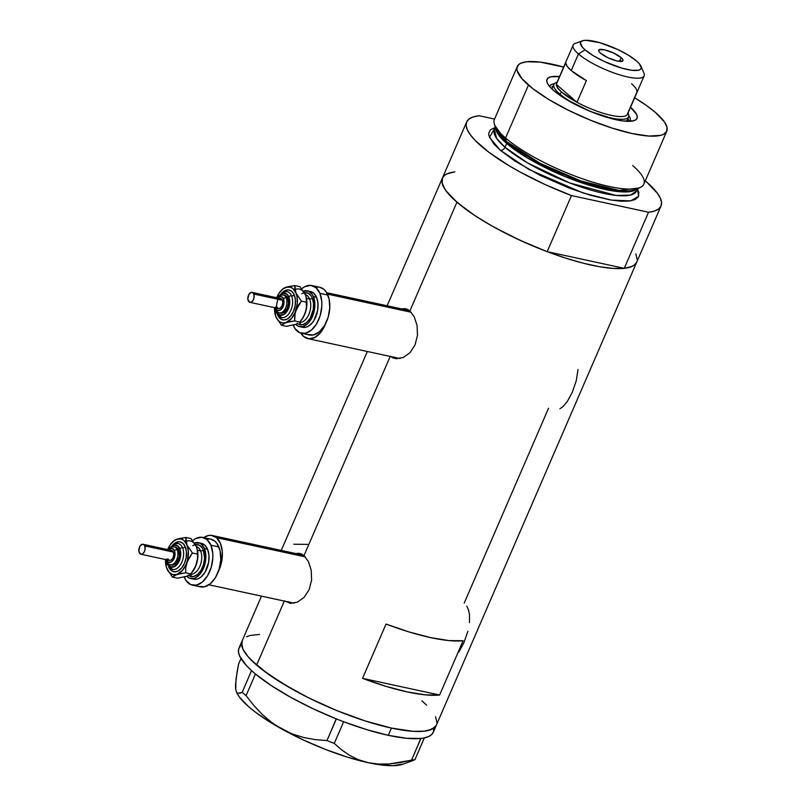<?xml version="1.0" encoding="UTF-8"?>
<svg xmlns="http://www.w3.org/2000/svg" width="806" height="806" viewBox="0 0 806 806"><rect width="100%" height="100%" fill="white"/><g stroke="black" fill="none" stroke-linecap="round" stroke-linejoin="round"><path stroke-width="1.21" d="M305.293 556.875L216.512 537.673A24.432 14.699 102.2 0 1 218.335 571.565L221.841 560.694L222.275 551.395L220.411 543.304L216.512 537.673L305.293 556.875M208.966 584.783L292.86 602.928A24.432 14.699 -77.8 0 0 294.301 603.12L293.948 603.1M411.161 312.224L327.427 294.109L411.161 312.224M307.821 338.611A24.432 14.699 102.2 0 1 303.59 336.445L308.91 338.782L314.854 337.452L320.516 332.666L325.765 323.297A24.432 14.699 102.2 0 1 307.821 338.611L398.728 358.287A24.432 14.699 -77.8 0 0 400.169 358.469L399.826 358.448M301.504 553.964A25.449 15.314 -77.8 0 0 299.006 554.266L299.197 554.216M301.454 553.944L304.003 555.606L308.416 561.57L311.207 570.154L311.61 580.018L309.172 589.609L304.104 597.367L297.364 602.142L290.341 603.351L284.427 600.843L290.341 603.351L297.364 602.142L304.104 597.367L309.172 589.609L311.61 580.018L311.207 570.154L308.416 561.57L304.003 555.606L390.195 356.433L304.003 555.606L298.794 553.248L301.454 553.944M296.114 553.551L298.794 553.248L296.114 553.551M407.373 309.313A25.449 15.314 -77.8 0 0 404.874 309.615L405.065 309.575M407.322 309.292L409.871 310.955L414.284 316.919L417.075 325.503L417.478 335.377L415.04 344.958L409.972 352.716L403.232 357.501L396.209 358.7L393.026 357.904L390.295 356.192L393.026 357.904L396.209 358.7L403.232 357.501L409.972 352.716L415.04 344.958L417.478 335.377L417.075 325.503L414.284 316.919L409.871 310.955L456.931 202.205L409.871 310.955L404.672 308.607L407.322 309.292M401.982 308.91L404.672 308.607L401.982 308.91M256.63 665.081A105.878 26.407 23.4 0 0 361.34 719.687A105.878 26.407 23.4 0 0 436.439 725.007L434.595 727.506L428.56 730.407L424.238 731.183L413.186 731.334L391.434 728.08L365.199 720.947L336.727 710.549L308.476 697.764L282.886 683.71L262.141 669.595L256.63 665.081L284.317 601.085L256.63 665.081L248.036 656.628L242.949 649.173L241.79 645.928L242.294 640.518L241.568 643.027L242.949 649.173L248.036 656.628L251.915 660.749L268.388 674.229L290.976 688.465L308.476 697.764L336.727 710.549L365.199 720.947L391.434 728.08A105.878 26.407 -156.6 0 1 287.551 686.49A105.878 26.407 -156.6 0 1 242.102 640.911A105.878 26.407 23.4 0 0 256.63 665.081M261.476 596.138L238.969 648.155A105.878 26.407 23.4 0 0 251.553 670.602A105.878 26.407 23.4 0 0 252.872 671.781L254.132 672.869A105.878 26.407 23.4 0 0 255.562 674.068A105.878 26.407 23.4 0 0 336.233 718.851A105.878 26.407 23.4 0 0 338.822 719.879L341.17 720.796A105.878 26.407 23.4 0 0 343.749 721.773A105.878 26.407 23.4 0 0 388.301 735.324L391.434 728.08L413.186 731.334L424.238 731.183L432.026 729.178L436.248 725.41L636.74 262.131A105.878 26.407 -156.6 0 1 561.641 256.812A105.878 26.407 -156.6 0 1 456.931 202.205A105.878 26.407 -156.6 0 1 442.403 178.035A105.878 26.407 23.4 0 0 547.183 251.663L571.464 195.566A105.878 26.407 -156.6 0 1 466.684 121.938A105.878 26.407 -156.6 0 1 479.157 115.742L473.344 116.89L469.183 118.905L466.765 121.746L466.14 125.373L467.299 129.706L470.241 134.673L474.905 140.173L489.02 152.374L508.616 165.442L520.031 171.99L545.058 184.534L571.464 195.566L648.538 212.24L624.257 268.338A105.878 26.407 23.4 0 0 636.74 262.131L661.011 206.034A105.878 26.407 -156.6 0 1 648.538 212.24L654.361 211.091L658.512 209.076L660.93 206.225L661.565 202.608L660.396 198.276L657.454 193.309L646.493 181.874A105.878 26.407 -156.6 0 1 661.011 206.034M362.539 678.35L386.034 624.066A105.878 26.407 23.4 0 0 463.107 640.74L439.613 695.024A105.878 26.407 -156.6 0 1 362.539 678.35L386.034 624.066L409.216 631.995L430.585 637.606L448.912 640.579L463.107 640.74L439.613 695.024L362.539 678.35L439.613 695.024L425.417 694.863L407.101 691.891L385.721 686.279L362.539 678.35M548.543 408.219L464.196 603.13M636.75 262.111L634.896 264.63L632.327 266.302L624.539 268.307L613.487 268.448L599.593 266.736L583.393 263.24L565.51 258.071L546.629 251.452L527.477 243.624L508.788 234.889L491.277 225.589L475.631 216.068L462.443 206.719L452.216 197.873L445.345 189.873L442.101 183.043L442.595 177.642M446.816 173.864L454.886 171.829L449.063 172.988L444.912 175.003L442.494 177.844L441.859 181.471L443.028 185.803L445.97 190.76L456.931 202.205L473.938 214.96L484.346 221.529L495.761 228.088L520.787 240.621L547.183 251.663L624.257 268.338L630.08 267.189L634.241 265.174L636.659 262.323M635.894 253.87L637.274 260.016M421.911 700.837L426.626 705.179L421.911 700.837M435.583 716.746L436.963 722.891L435.583 716.746M246.515 636.74L249.981 635.511L259.441 634.433L249.981 635.511L246.515 636.74M307.932 544.393L293.737 544.231M559.898 408.763L562.92 406.667L567.233 401.62L572.371 392.079L576.25 380.785L578.033 369.48M469.455 622.645L469.515 614.726L468.568 610.102L466.785 606.172M458.856 652.054L463.994 642.513L467.873 631.219M394.537 357.38A25.449 15.314 -77.8 0 0 396.854 358.751M394.104 357.018L396.743 358.7M408.995 310.512L409.458 310.622A24.432 14.699 -77.8 0 0 409.065 310.522L326.662 292.699M288.669 602.022A25.449 15.314 -77.8 0 0 290.986 603.402M288.236 601.669L290.875 603.351M303.127 555.153L303.59 555.263A24.432 14.699 -77.8 0 0 303.197 555.173L212.29 535.506A24.432 14.699 102.2 0 1 216.512 537.673L211.192 535.335L208.24 535.547L203.706 537.602A24.432 14.699 102.2 0 1 212.29 535.506M303.59 336.445A24.432 14.699 102.2 0 1 300.87 333.13L303.59 336.445M240.41 646.029L238.737 648.79L238.485 652.155L239.664 656.084L246.243 665.373L251.553 670.602A105.878 26.407 23.4 0 0 252.872 671.781L251.553 670.602L242.183 692.294L237.901 693.351L236.47 692.011L235.654 689.12L236.027 678.924L238.576 664.114L240.984 658.552L238.576 664.114L237.085 671.942L235.523 684.717L235.654 689.12L235.946 685.926M336.233 718.851A105.878 26.407 23.4 0 0 338.822 719.879L336.233 718.851L326.984 740.573L315.398 739.636L303.973 737.571L292.729 734.115L281.808 729.027L271.713 722.478L262.403 714.559L253.86 705.502L246.072 695.659L255.442 674.007L254.132 672.869A105.878 26.407 23.4 0 0 255.562 674.068L271.209 685.533L290.654 697.281L312.758 708.605L336.233 718.851M237.901 693.351L236.601 692.354A93.657 23.364 23.4 0 0 281.808 729.027A93.657 23.364 23.4 0 0 368.191 762.688L378.528 764.078L389.278 763.967L414.959 759.605L411.564 760.129L420.934 738.477L424.329 737.943L414.959 759.605L412.601 760.673L414.959 759.605L424.319 737.903A105.878 26.407 23.4 0 0 433.306 732.251L436.439 725.007A105.878 26.407 -156.6 0 1 391.434 728.08L388.301 735.324A105.878 26.407 23.4 0 0 420.823 738.447A105.878 26.407 23.4 0 0 422.082 738.296L420.823 738.447L411.564 760.129L400.38 762.567L389.278 763.967L378.528 764.078L368.191 762.688L358.479 759.726L349.653 755.383L341.613 749.862L334.268 743.404L343.638 721.753L341.17 720.796A105.878 26.407 23.4 0 0 343.749 721.773L366.932 729.702L388.301 735.324L406.627 738.296L420.823 738.447A105.878 26.407 23.4 0 0 422.082 738.296L423.18 738.125A105.878 26.407 23.4 0 0 424.319 737.903L423.18 738.125A105.878 26.407 23.4 0 0 424.319 737.903L428.772 736.483L431.865 734.367L433.537 731.606L433.789 728.241M403.161 764.068L392.653 765.7L377.339 764.41L368.191 762.688A93.657 23.364 23.4 0 0 402.708 764.239L413.115 760.511M236.47 692.011L235.654 689.12M236.581 692.324L239.483 697.16L248.933 706.953L255.583 712.303L272.156 723.435L302.975 739.807L325.453 749.429L347.698 757.227L368.191 762.688L358.479 759.726L349.653 755.383L341.613 749.862L334.268 743.404L326.984 740.573L315.398 739.636L303.973 737.571L292.729 734.115L281.808 729.027L271.713 722.478L262.403 714.559L253.86 705.502L246.072 695.659L242.183 692.294L239.835 693.362M326.984 740.573L336.354 718.912L343.638 721.753L334.268 743.404L326.984 740.573M242.183 692.294L251.553 670.642L255.442 674.007L246.072 695.659L242.183 692.294M554.437 83.673A43.776 10.921 23.4 0 0 549.692 86.564A43.776 10.921 -156.6 0 1 549.823 86.161A43.776 10.921 -156.6 0 1 554.437 83.673M630.534 107.299A49.065 12.241 -156.6 0 1 634.302 120.568A49.065 12.241 -156.6 0 1 596.45 113.817A49.065 12.241 -156.6 0 1 553.732 90.564A49.065 12.241 -156.6 0 1 547.274 82.907A49.065 12.241 -156.6 0 1 559.525 76.57L550.659 76.852L547.858 78.202L546.76 80.338L547.395 83.189L549.752 86.635L553.732 90.564L565.903 99.198L590.858 111.631L616.217 119.762L623.219 120.971L633.425 120.84L636.216 119.49L637.314 117.354L636.68 114.502L630.342 107.138M517.291 66.505L494.39 119.439A81.446 20.311 23.4 0 0 505.564 138.028L506.279 141.433A78.877 19.676 23.4 0 0 577.167 179.627A78.877 19.676 23.4 0 0 637.264 189.027L640.81 187.173A81.446 20.311 -156.6 0 1 578.758 177.471A81.446 20.311 -156.6 0 1 505.564 138.028A81.446 20.311 23.4 0 0 586.113 180.03A81.446 20.311 23.4 0 0 643.873 184.121L666.784 131.187A81.446 20.311 -156.6 0 1 609.014 127.096A81.446 20.311 -156.6 0 1 528.464 85.093L505.564 138.028L528.464 85.093A81.446 20.311 -156.6 0 1 517.291 66.505A81.446 20.311 -156.6 0 1 563.636 67.079L540.282 62.122L526.681 61.75L520.686 63.291L518.711 64.581L516.888 68.127L517.059 70.354L521.855 78.585L532.706 88.559L548.664 99.42L568.351 110.231L590.083 120.064L611.986 128.063L632.166 133.554L648.89 136.053L660.718 135.348L663.388 134.401L666.643 131.499L667.025 127.338L664.527 122.079L655.61 112.598A81.446 20.311 -156.6 0 1 666.784 131.187M632.7 165.532A81.446 20.311 -156.6 0 1 640.81 187.173M636.418 191.103L630.363 195.123L615.996 195.425L569.51 182.881L527.467 162.862L505.019 147.307A77.366 19.304 23.4 0 1 494.41 129.645L496.556 138.289L505.019 147.307L506.702 143.428L527.235 157.865L565.238 176.655L610.485 190.508L626.977 191.909L636.146 189.541A77.366 19.304 -156.6 0 1 577.932 181.511A77.366 19.304 -156.6 0 1 506.702 143.428A2.035 1.541 130.9 0 0 506.581 141.685A2.035 1.541 -49.1 0 1 506.702 143.428L495.74 128.779A77.366 19.304 -156.6 0 0 506.702 143.428L505.019 147.307A4.07 3.093 -49.1 0 1 500.274 150.238L489.464 137.352L495.297 127.459L490.522 129.726L488.698 133.272L488.869 135.499L493.665 143.73L500.274 150.238A4.07 3.093 130.9 0 0 505.019 147.307A77.366 19.304 23.4 0 0 581.539 187.204A77.366 19.304 23.4 0 0 636.418 191.103L637.334 188.997M495.045 125.786L506.279 141.433L539.97 163.255L580.723 180.897L619.008 190.438L638.805 188M645.294 180.846A105.878 26.407 -156.6 0 1 646.493 181.874L645.294 180.846M494.552 119.066L479.157 115.742L494.552 119.066M637.405 188.957L638.836 192.483L638.453 196.644L635.199 199.545L629.204 201.087L620.701 201.198L610.011 199.878L590.808 195.344L569.268 188.12L540.161 175.376L514.661 160.908L500.274 150.238L528.988 169.502L583.252 193.037L611.27 200.09L630.635 200.885L638.604 196.321L637.405 188.957M648.538 212.24L624.257 268.338L547.183 251.663L571.464 195.566L648.538 212.24M634.644 97.808A81.446 20.311 -156.6 0 1 655.61 112.598L646.563 105.566L634.644 97.808M505.564 138.028A81.446 20.311 -156.6 0 1 494.269 123.751L495.337 127.61A78.877 19.676 23.4 0 0 506.279 141.433L505.564 138.028M629.194 121.333A43.776 10.921 23.4 0 0 627.521 118.099M628.841 115.863A43.776 10.921 -156.6 0 1 630.181 120.94A43.776 10.921 -156.6 0 1 629.98 121.313A43.776 10.921 23.4 0 0 628.841 115.863M553.128 86.232L551.989 86.464M631.632 83.663L635.783 88.056L637.143 91.562L627.743 113.273A38.688 9.652 -156.6 0 1 576.995 102.291L556.331 84.418L565.731 62.707A38.688 9.652 23.4 0 0 571.242 70.596L578.446 53.952A38.688 9.652 23.4 0 0 621.154 75.29A38.688 9.652 23.4 0 0 643.934 73.054L640.921 66.132A32.986 8.231 -156.6 0 1 621.507 68.047A32.986 8.231 -156.6 0 1 585.085 49.851L578.446 53.952L571.242 70.596A38.688 9.652 23.4 0 0 586.395 80.58L576.995 102.291A38.688 9.652 23.4 0 0 627.542 114.21L644.145 75.845A38.688 9.652 -156.6 0 1 616.701 73.9A38.688 9.652 -156.6 0 1 578.446 53.952A38.688 9.652 -156.6 0 1 573.137 45.126L556.533 83.481A38.688 9.652 23.4 0 0 556.331 84.418L557.692 87.925L561.842 92.317L559.465 93.778A40.723 10.156 23.4 0 0 604.429 116.245A40.723 10.156 23.4 0 0 628.408 113.878L628.045 113.052M582.426 40.814L575.323 43.363A38.688 9.652 23.4 0 0 578.446 53.952L585.085 49.851A32.986 8.231 -156.6 0 1 582.426 40.814A32.986 8.231 -156.6 0 1 607.865 45.358A32.986 8.231 -156.6 0 1 636.579 60.984L628.398 55.181L617.547 49.418L599.916 42.718L585.962 40.3L583.01 40.632L581.136 41.539L580.391 42.98L582.406 47.211L585.085 49.851L593.266 55.654L604.117 61.417L621.748 68.117L631.793 70.293L638.654 70.203L640.528 69.296L641.274 67.855L639.259 63.624L636.579 60.984A32.986 8.231 -156.6 0 1 640.921 66.132M621.164 57.649L619.532 61.417L621.164 57.649L622.867 59.644L622.746 60.984L617.356 61.055L608.137 57.831L600.5 53.186A13.239 3.305 -156.6 0 1 598.687 50.163A13.239 3.305 -156.6 0 1 608.077 50.828A13.239 3.305 -156.6 0 1 621.164 57.649A13.239 3.305 -156.6 0 1 622.978 60.672A13.239 3.305 -156.6 0 1 613.588 60.007A13.239 3.305 -156.6 0 1 600.5 53.186L598.787 51.191L598.918 49.851L604.309 49.781L613.527 53.015L621.164 57.649M628.015 113.112A40.723 10.156 -156.6 0 1 628.63 116.83A40.723 10.156 -156.6 0 1 599.745 114.784A40.723 10.156 -156.6 0 1 559.465 93.778L561.842 92.317A38.688 9.652 -156.6 0 1 556.331 84.418L565.731 62.707L567.081 66.203L571.242 70.596L586.395 80.58L576.995 102.291A38.688 9.652 -156.6 0 1 561.842 92.317L576.995 102.291L556.331 84.418A38.688 9.652 -156.6 0 1 557.077 82.696M557.037 82.323L556.18 82.625A40.723 10.156 23.4 0 0 559.465 93.778L559.062 94.715L559.465 93.778A40.723 10.156 -156.6 0 1 553.883 84.489A40.723 10.156 -156.6 0 1 557.017 82.383M171.013 564.815A9.158 5.511 -77.8 0 0 176.806 559.424A9.158 5.511 -77.8 0 0 177.159 549.752A2.035 1.229 157.2 0 0 174.469 550.75A7.123 4.292 102.2 0 1 172.786 560.674A7.123 4.292 102.2 0 1 166.711 560.12A2.035 1.229 157.2 0 0 166.419 561.248A2.035 1.229 -22.8 0 1 166.711 560.12L168.585 562.245L171.134 562.064L173.502 559.656L174.882 555.818L174.821 551.858L173.33 549.108L170.922 548.483L168.394 550.206M170.751 547.717A15.274 9.188 102.2 0 1 185.249 546.77A2.035 1.229 -22.8 0 1 182.559 547.768A13.239 7.969 -77.8 0 0 177.048 543.425A13.239 7.969 -77.8 0 1 182.559 547.768A2.035 1.229 157.2 0 0 179.859 548.755A11.193 6.74 102.2 0 1 177.219 564.341A11.193 6.74 102.2 0 1 167.678 563.495A2.035 1.229 157.2 0 0 167.386 564.613A2.035 1.229 -22.8 0 1 167.678 563.495L170.62 566.82L174.62 566.537L178.338 562.749L180.514 556.734L180.413 550.508L178.076 546.176L174.287 545.199L170.318 547.909M168.928 565.721C170.62 568.522 171.829 569.751 172.555 569.409L167.386 564.623A2.035 1.229 -22.8 0 0 168.162 565.177A13.239 7.969 -77.8 0 0 173.673 569.51A13.239 7.969 -77.8 0 0 182.035 561.732A13.239 7.969 -77.8 0 0 182.559 547.768A2.035 1.229 157.2 0 0 185.249 546.77L186.418 551.828L186.146 557.641L184.463 563.323L181.642 568.018L178.106 571.011L174.398 571.837L171.074 570.386L168.595 566.759M140.909 554.226L169.512 560.412A5.088 3.063 -77.8 0 0 173.018 557.772A5.088 3.063 -77.8 0 0 173.361 552.09L144.748 545.904A5.088 3.063 102.2 0 1 144.415 551.586A5.088 3.063 102.2 0 1 140.909 554.226A5.088 3.063 102.2 0 1 139.216 552.594A5.088 3.063 102.2 0 1 139.549 546.911A5.088 3.063 102.2 0 1 143.055 544.272A5.088 3.063 102.2 0 1 144.748 545.904L173.361 552.09L173.764 554.73L173.099 557.611L171.587 559.757L169.744 560.442M171.053 564.815A9.158 5.511 -77.8 0 0 171.829 565.077A9.158 5.511 -77.8 0 0 178.146 560.331A9.158 5.511 -77.8 0 0 178.751 550.095L177.159 549.752A9.158 5.511 102.2 0 1 176.554 559.989A9.158 5.511 102.2 0 1 170.237 564.734A9.158 5.511 102.2 0 1 167.195 561.812A2.035 1.229 -22.8 0 1 166.419 561.248M192.805 545.662A16.291 9.803 102.2 0 1 203.293 549.883A2.035 1.229 -22.8 0 1 200.593 550.881A14.256 8.574 -77.8 0 0 197.49 546.982M190.468 574.275A14.256 8.574 -77.8 0 0 199.868 566.316A14.256 8.574 -77.8 0 0 200.593 550.881L197.47 550.206L200.593 550.881A14.256 8.574 -77.8 0 0 196.281 546.438M192.181 578.658A18.326 11.032 -77.8 0 0 193.732 579.192A18.326 11.032 -77.8 0 0 206.366 569.701A18.326 11.032 -77.8 0 0 207.575 549.229L204.402 548.543A18.326 11.032 102.2 0 1 203.183 569.016A18.326 11.032 102.2 0 1 190.548 578.507A18.326 11.032 102.2 0 1 186.861 576.391L189.269 578.093L193.581 578.476L195.828 577.64L200.069 574.043L203.455 568.411L205.47 561.581L205.792 554.609L204.402 548.543L207.575 549.229L208.976 555.294L208.643 562.276L205.087 572.129L201.198 576.824L199.001 578.325L196.755 579.161L192.453 578.779M192.443 585.166L200.392 586.879A24.432 14.699 -77.8 0 0 217.227 574.225A24.432 14.699 -77.8 0 0 218.849 546.931L210.9 545.209A24.432 14.699 102.2 0 1 209.278 572.502A24.432 14.699 102.2 0 1 192.443 585.166A24.432 14.699 102.2 0 1 184.312 577.348A24.432 14.699 102.2 0 1 184.231 577.136L186.035 580.542L190.73 584.612L196.473 585.126L202.387 582.013L207.575 575.736L211.243 567.273L212.834 557.883L212.764 553.299L210.9 545.209L218.849 546.931A24.432 14.699 -77.8 0 0 210.719 539.123L202.769 537.4A24.432 14.699 102.2 0 1 210.9 545.209L207.011 539.577L201.691 537.239L195.747 538.559L192.684 540.675A24.432 14.699 102.2 0 1 202.769 537.4M184.886 576.884L187.879 575.917M192.05 572.411L194.508 568.754L197.027 562.215L197.933 555.163L197.097 548.685M166.288 566.88L166.973 568.865A18.326 11.032 102.2 0 1 166.278 566.83A18.326 11.032 102.2 0 1 165.512 559.545L166.328 567.011L168.776 571.938L172.474 574.567L176.846 574.487L182.589 570.265L185.974 564.633L187.486 560.15L188.312 550.83L185.854 540.897L185.874 537.471L190.982 538.579L196.452 546.821A18.326 11.032 -77.8 0 0 186.579 541.199M191.052 575.262L190.841 574.295A24.432 14.699 -77.8 0 0 191.395 576.592M200.664 543.244L204.653 544.997L207.575 549.229A18.326 11.032 -77.8 0 0 201.48 543.375L198.306 542.69A18.326 11.032 102.2 0 1 204.402 548.543L201.48 544.312L199.586 543.103L194.347 542.982A18.326 11.032 102.2 0 1 198.306 542.69M198.679 586.325L204.422 586.839L210.336 583.725L215.524 577.459L219.192 568.986L220.784 559.606L220.058 550.74L217.126 543.738L214.95 541.289L210.658 539.103M209.631 538.952L206.689 539.164M195.183 544.705L199.011 545.047L202.145 547.758L203.293 549.883L204.583 558.326L203.525 564.583L201.077 570.235L197.621 574.416L193.672 576.492L189.843 576.149L188.161 575.071M191.022 574.295A14.256 8.574 -77.8 0 0 200.029 565.913A14.256 8.574 -77.8 0 0 200.593 550.881A2.035 1.229 157.2 0 0 203.293 549.883A16.291 9.803 102.2 0 1 201.359 569.751A16.291 9.803 102.2 0 1 188.775 575.544M197.148 548.856L197.49 554.115L192.382 553.007L184 540.534L181.421 539.063L177.048 539.133A18.326 11.032 102.2 0 1 186.911 544.765A18.326 11.032 102.2 0 1 186.811 562.437A18.326 11.032 102.2 0 1 176.846 574.487L185.672 572.824L185.702 567.696L186.811 562.437L192.382 553.007L186.911 544.765L185.874 537.471L190.982 538.579L196.452 546.821L197.51 550.689L197.46 559.243L196.352 564.502A18.326 11.032 -77.8 0 0 197.148 548.856A18.326 11.032 -77.8 0 0 197.127 548.785M192.06 572.411A18.326 11.032 -77.8 0 0 196.352 564.502L192.06 572.411M187.959 575.958L177.562 578.214L172.444 577.106L176.846 574.487A18.326 11.032 102.2 0 1 166.973 568.865L172.444 577.106L177.562 578.214L187.959 575.958M190.78 573.932L189.178 575.313L190.78 573.932L185.672 572.824L185.702 567.696L187.838 559.908L192.382 553.007L197.49 554.115L197.46 559.243L195.324 567.031L190.78 573.932L185.672 572.824L180.856 573.519L175.275 575.091L172.444 577.106L166.973 568.865M172.645 541.763L177.048 539.133L185.874 537.471L178.942 538.61L174.076 540.695L170.056 545.047L167.668 549.601A18.326 11.032 102.2 0 1 171.376 543.284A18.326 11.032 102.2 0 1 177.048 539.133L174.267 540.373L171.376 543.284M173.451 544.312L175.779 542.609L179.496 541.783L182.821 543.244L185.249 546.77A15.274 9.188 102.2 0 1 181.642 568.018A15.274 9.188 102.2 0 1 168.635 566.86M196.452 546.821L197.138 548.815M175.295 547.113L177.29 547.979L178.751 550.095L179.285 556.624L176.585 562.85L174.469 564.643L171.194 564.875M178.751 550.095A9.158 5.511 -77.8 0 0 175.708 547.173L174.116 546.831A9.158 5.511 102.2 0 1 177.159 549.752L178.751 550.095M166.358 559.011L166.711 560.12M169.592 551.123L171.436 550.427L173.361 552.09A5.088 3.063 -77.8 0 0 171.668 550.458L143.055 544.272M169.159 560.301L167.819 558.79M144.748 545.904L143.942 544.725L142.219 544.282L139.901 546.236L138.823 550.911L140.546 554.105L142.37 553.984L144.062 552.261L145.05 549.521L144.748 545.904M170.922 547.234A11.193 6.74 102.2 0 1 179.859 548.755A2.035 1.229 -22.8 0 1 182.559 547.768A13.239 7.969 -77.8 0 1 182.035 561.732A13.239 7.969 -77.8 0 1 173.673 569.51M168.736 549.823A7.123 4.292 102.2 0 1 174.469 550.75A2.035 1.229 -22.8 0 1 177.159 549.752A9.158 5.511 -77.8 0 0 173.35 546.75M284.296 295.218L286.291 296.094L287.752 298.21A9.158 5.511 -77.8 0 1 287.148 308.446A9.158 5.511 -77.8 0 1 280.831 313.191A9.158 5.511 -77.8 0 1 280.055 312.919A9.158 5.511 -77.8 0 0 285.808 307.539A9.158 5.511 -77.8 0 0 286.16 297.867A2.035 1.229 157.2 0 0 283.47 298.865A7.123 4.292 102.2 0 1 281.788 308.779A7.123 4.292 102.2 0 1 275.712 308.235A2.035 1.229 157.2 0 0 275.42 309.363A2.035 1.229 -22.8 0 1 275.712 308.235L277.586 310.35L280.135 310.179L282.493 307.771L283.883 303.933L283.823 299.973L282.332 297.223L279.924 296.598L277.395 298.321M276.438 309.464A15.274 9.188 102.2 0 1 283.097 291.853A15.274 9.188 102.2 0 1 294.25 294.885A2.035 1.229 -22.8 0 1 291.56 295.883A13.239 7.969 -77.8 0 0 286.049 291.54A13.239 7.969 -77.8 0 1 291.56 295.883A2.035 1.229 157.2 0 0 288.86 296.87A11.193 6.74 102.2 0 1 286.211 312.456A11.193 6.74 102.2 0 1 276.68 311.6A2.035 1.229 157.2 0 0 276.387 312.728A2.035 1.229 -22.8 0 1 276.68 311.6L279.622 314.934L283.621 314.652L287.339 310.864L289.515 304.839L289.414 298.623L287.077 294.291L283.289 293.313L279.319 296.014M277.929 313.836C279.622 316.637 280.831 317.866 281.556 317.514L276.387 312.738A2.035 1.229 -22.8 0 0 277.153 313.292A13.239 7.969 -77.8 0 0 282.674 317.624A13.239 7.969 -77.8 0 0 291.037 309.847A13.239 7.969 -77.8 0 0 291.56 295.883A2.035 1.229 157.2 0 0 294.25 294.885L295.419 299.933L295.147 305.756L293.465 311.438L290.644 316.133L287.107 319.126L283.4 319.952L280.075 318.491L277.596 314.874M249.91 302.341L278.513 308.527A5.088 3.063 -77.8 0 0 282.019 305.887A5.088 3.063 -77.8 0 0 282.362 300.205L253.749 294.019A5.088 3.063 102.2 0 1 253.416 299.701A5.088 3.063 102.2 0 1 249.91 302.341A5.088 3.063 102.2 0 1 248.218 300.709A5.088 3.063 102.2 0 1 248.55 295.026A5.088 3.063 102.2 0 1 252.056 292.387A5.088 3.063 102.2 0 1 253.749 294.019L282.362 300.205L282.765 302.844L282.1 305.726L280.589 307.872L278.735 308.557M280.196 312.99L283.47 312.758L287.279 308.144L288.477 302.965L287.752 298.21A9.158 5.511 -77.8 0 0 284.709 295.288L283.118 294.936A9.158 5.511 102.2 0 1 286.16 297.867L287.752 298.21L286.16 297.867A9.158 5.511 102.2 0 1 285.556 308.104A9.158 5.511 102.2 0 1 279.239 312.849A9.158 5.511 102.2 0 1 276.196 309.917A2.035 1.229 -22.8 0 1 275.42 309.363C277.002 311.801 278.272 312.96 279.239 312.849L280.831 313.191M301.807 293.777A16.291 9.803 102.2 0 1 312.295 297.998A2.035 1.229 -22.8 0 1 309.595 298.996A14.256 8.574 -77.8 0 0 306.492 295.097M299.469 322.39A14.256 8.574 -77.8 0 0 308.869 314.431A14.256 8.574 -77.8 0 0 309.595 298.996L306.471 298.321L309.595 298.996A14.256 8.574 -77.8 0 0 305.283 294.543M301.182 326.762A18.326 11.032 -77.8 0 0 302.734 327.307A18.326 11.032 -77.8 0 0 315.368 317.816A18.326 11.032 -77.8 0 0 316.577 297.343L313.393 296.658A18.326 11.032 102.2 0 1 312.184 317.131A18.326 11.032 102.2 0 1 299.55 326.621A18.326 11.032 102.2 0 1 295.862 324.506L298.27 326.208L302.582 326.591L307.015 324.254L309.071 322.158L312.456 316.526L314.471 309.695L314.793 302.724L313.393 296.658L316.577 297.343L317.977 303.409L317.645 310.391L314.088 320.234L312.244 322.853L308.003 326.44L305.756 327.276L301.454 326.893M301.444 333.281L309.383 334.994A24.432 14.699 -77.8 0 0 326.229 322.34A24.432 14.699 -77.8 0 0 327.851 295.046L319.901 293.324A24.432 14.699 102.2 0 1 318.279 320.617A24.432 14.699 102.2 0 1 301.444 333.281A24.432 14.699 102.2 0 1 293.313 325.463A24.432 14.699 102.2 0 1 293.233 325.251L295.036 328.657L299.731 332.727L305.474 333.241L311.388 330.128L316.577 323.851L320.244 315.378L321.836 305.998L321.765 301.414L319.901 293.324L327.851 295.046A24.432 14.699 -77.8 0 0 319.72 287.238L311.771 285.515A24.432 14.699 102.2 0 1 319.901 293.324L316.012 287.682L310.693 285.354L304.749 286.674L301.686 288.79A24.432 14.699 102.2 0 1 311.771 285.515M293.888 324.999L296.88 324.032M275.279 314.945L275.974 316.98A18.326 11.032 102.2 0 1 275.279 314.945A18.326 11.032 102.2 0 1 274.514 307.66L275.974 316.98L277.778 320.053L280.135 322.088L282.886 322.964L285.848 322.601L291.591 318.38L294.976 312.738L297.293 303.55L297.031 296.769L294.855 289.011L294.875 285.586L299.983 286.694L305.454 294.936L306.512 298.804L306.461 307.358L305.353 312.617A18.326 11.032 -77.8 0 0 306.149 296.971A18.326 11.032 -77.8 0 0 306.129 296.9L306.461 307.358L305.353 312.617A18.326 11.032 -77.8 0 1 301.061 320.516L303.509 316.859L306.028 310.32L306.935 303.278L306.099 296.799M300.054 323.377L299.842 322.41A24.432 14.699 -77.8 0 0 300.396 324.707M309.665 291.359L313.655 293.112L316.577 297.343A18.326 11.032 -77.8 0 0 310.481 291.49L307.308 290.795A18.326 11.032 102.2 0 1 313.393 296.658L312.103 294.261L308.587 291.218L303.348 291.097A18.326 11.032 102.2 0 1 307.308 290.795M307.68 334.44L313.423 334.953L319.337 331.84L324.526 325.574L328.193 317.101L329.785 307.721L329.06 298.855L326.128 291.853L323.952 289.404L319.66 287.218M318.632 287.067L315.68 287.279M304.184 292.82L308.013 293.162L311.146 295.873L312.295 297.998L313.534 303.388L313.242 309.585L310.078 318.35L306.623 322.531L302.673 324.606L298.845 324.264L297.162 323.186M300.023 322.41A14.256 8.574 -77.8 0 0 309.03 314.028A14.256 8.574 -77.8 0 0 309.595 298.996A2.035 1.229 157.2 0 0 312.295 297.998A16.291 9.803 102.2 0 1 310.36 317.866A16.291 9.803 102.2 0 1 297.777 323.659M275.974 316.98L281.445 325.221L285.848 322.601A18.326 11.032 102.2 0 1 275.974 316.98L281.445 325.221L284.276 323.206L289.858 321.634L294.674 320.939L299.782 322.047L303.016 317.564L305.353 312.617L303.016 317.564L299.782 322.047L294.674 320.939L295.097 313.191L298.16 305.595L301.384 301.122L306.492 302.23L301.384 301.122L293.001 288.649L290.422 287.178L286.049 287.248A18.326 11.032 102.2 0 1 295.913 292.87A18.326 11.032 102.2 0 1 295.812 310.552A18.326 11.032 102.2 0 1 285.848 322.601L294.674 320.939L294.704 315.801L295.812 310.552L301.384 301.122L295.913 292.87L294.875 285.586L299.983 286.694L305.454 294.936A18.326 11.032 -77.8 0 0 295.58 289.314M306.149 296.971L305.454 294.936M296.961 324.062L286.553 326.329L281.445 325.221L286.553 326.329L296.961 324.062M299.782 322.047L301.061 320.516M281.647 289.868L286.049 287.248L294.875 285.586L287.944 286.724L283.077 288.81L279.057 293.162L276.67 297.716A18.326 11.032 102.2 0 1 280.367 291.399A18.326 11.032 102.2 0 1 286.049 287.248L283.269 288.488L280.367 291.399M282.453 292.427L284.78 290.724L288.498 289.898L291.822 291.359L294.25 294.885A15.274 9.188 102.2 0 1 290.644 316.133A15.274 9.188 102.2 0 1 277.637 314.975M277.123 296.739L276.68 297.716M275.36 307.126L275.712 308.235M278.594 299.238L280.438 298.542L282.362 300.205A5.088 3.063 -77.8 0 0 280.669 298.573L252.056 292.387M278.161 308.416L276.821 306.895M253.749 294.019L252.943 292.84L251.22 292.397L248.903 294.351L247.825 299.026L249.548 302.22L251.371 302.099L253.064 300.376L254.051 297.636L253.749 294.019M279.924 295.349A11.193 6.74 102.2 0 1 288.86 296.87A2.035 1.229 -22.8 0 1 291.56 295.883A13.239 7.969 -77.8 0 1 291.037 309.847A13.239 7.969 -77.8 0 1 282.674 317.624M277.738 297.938A7.123 4.292 102.2 0 1 283.47 298.865A2.035 1.229 -22.8 0 1 286.16 297.867A9.158 5.511 -77.8 0 0 282.352 294.865M281.264 550.427L367.345 351.497M387.132 305.776L442.403 178.055M442.403 178.035L466.684 121.938M494.41 129.645L495.317 127.539M587.957 183.305L580.723 180.897M536.836 161.593L539.97 163.255M626.695 121.283L628.63 116.83M551.959 88.942L553.883 84.489M171.829 565.077L170.237 564.734C169.27 564.845 168.001 563.686 166.429 561.258L165.925 559.636M193.732 579.192L190.548 578.507M178.156 543.536L174.378 543.879L169.381 548.261M166.52 561.47L167.386 564.623M174.116 546.831L170.993 547.203L168.081 549.682M302.734 327.307L299.55 326.621M287.158 291.651L283.38 291.994L278.382 296.376M275.521 309.585L276.387 312.738M283.118 294.936L279.994 295.318L277.083 297.797M274.927 307.751L275.42 309.373"/></g></svg>
